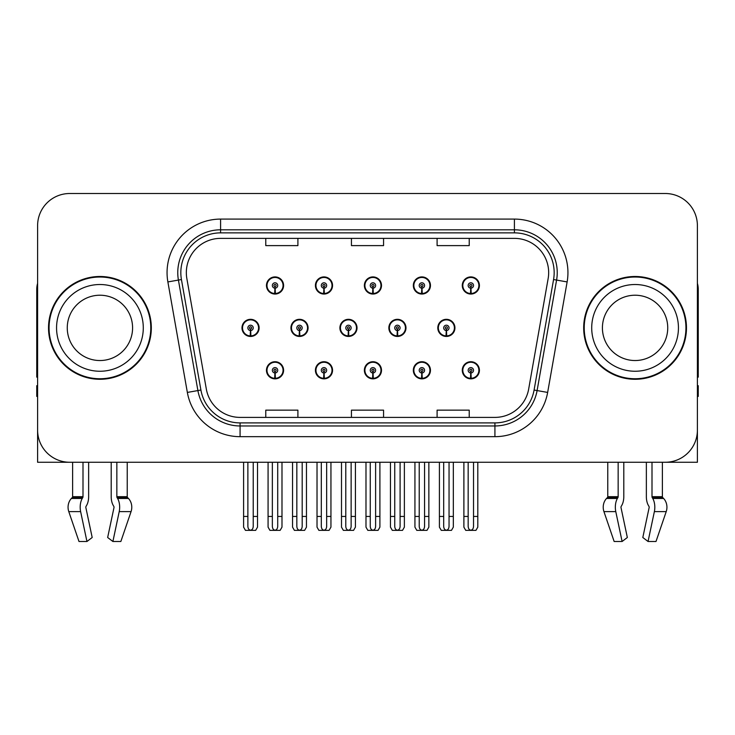 <?xml version="1.0" encoding="UTF-8"?>
<svg xmlns="http://www.w3.org/2000/svg" width="735" height="735" viewBox="0 0 735 735"><rect width="100%" height="100%" fill="white"/><g stroke="black" fill="none" stroke-linecap="round" stroke-linejoin="round"><path stroke-width="1.1" d="M635.077 462.26L646.359 462.26L646.359 496.695A11.778 6.202 -90 0 0 648.417 505.459L648.987 506.433L648.417 505.459M649.134 507.628A1.075 0.56 90 0 0 648.987 506.433A1.075 0.56 90 0 1 649.134 507.628L642.813 537.505L648.049 541.493L654.37 511.624A11.778 6.202 -90 0 0 652.754 498.459L652.184 497.494A1.075 0.56 90 0 1 652 496.695L662.382 496.695L662.382 462.26L697.396 462.26L697.396 225.627A32.12 32.12 0 0 0 665.267 193.507L69.733 193.507A32.12 32.12 0 0 0 37.604 225.627L37.604 462.26L72.618 462.26L72.618 496.695L83 496.695A1.075 0.56 -90 0 1 82.816 497.494L82.246 498.459A11.778 6.202 90 0 0 80.63 511.624L86.95 541.493L92.187 537.505L85.866 507.628A1.075 0.56 -90 0 1 86.013 506.433L86.583 505.459A11.778 6.202 90 0 0 88.641 496.695L88.641 462.26L99.923 462.26M364.376 370.284A8.563 8.563 0 0 0 372.939 378.847A8.563 8.563 0 0 0 381.502 370.284A8.563 8.563 0 0 0 372.939 361.721A8.563 8.563 0 0 0 364.376 370.284M413.327 370.284A8.563 8.563 0 0 0 421.89 378.847A8.563 8.563 0 0 0 430.462 370.284A8.563 8.563 0 0 0 421.89 361.721A8.563 8.563 0 0 0 413.327 370.284M462.278 370.284A8.563 8.563 0 0 0 470.85 378.847A8.563 8.563 0 0 0 479.413 370.284A8.563 8.563 0 0 0 470.85 361.721A8.563 8.563 0 0 0 462.278 370.284M315.416 370.284A8.563 8.563 0 0 0 323.988 378.847A8.563 8.563 0 0 0 332.551 370.284A8.563 8.563 0 0 0 323.988 361.721A8.563 8.563 0 0 0 315.416 370.284M339.901 327.883A8.563 8.563 0 0 0 348.463 336.446A8.563 8.563 0 0 0 357.026 327.883A8.563 8.563 0 0 0 348.463 319.321A8.563 8.563 0 0 0 339.901 327.883M388.852 327.883A8.563 8.563 0 0 0 397.414 336.446A8.563 8.563 0 0 0 405.986 327.883A8.563 8.563 0 0 0 397.414 319.321A8.563 8.563 0 0 0 388.852 327.883M437.803 327.883A8.563 8.563 0 0 0 446.375 336.446A8.563 8.563 0 0 0 454.937 327.883A8.563 8.563 0 0 0 446.375 319.321A8.563 8.563 0 0 0 437.803 327.883M290.941 327.883A8.563 8.563 0 0 0 299.512 336.446A8.563 8.563 0 0 0 308.075 327.883A8.563 8.563 0 0 0 299.512 319.321A8.563 8.563 0 0 0 290.941 327.883M315.416 285.483A8.563 8.563 0 0 0 323.988 294.046A8.563 8.563 0 0 0 332.551 285.483A8.563 8.563 0 0 0 323.988 276.911A8.563 8.563 0 0 0 315.416 285.483M364.376 285.483A8.563 8.563 0 0 0 372.939 294.046A8.563 8.563 0 0 0 381.502 285.483A8.563 8.563 0 0 0 372.939 276.911A8.563 8.563 0 0 0 364.376 285.483M413.327 285.483A8.563 8.563 0 0 0 421.89 294.046A8.563 8.563 0 0 0 430.462 285.483A8.563 8.563 0 0 0 421.89 276.911A8.563 8.563 0 0 0 413.327 285.483M462.278 285.483A8.563 8.563 0 0 0 470.85 294.046A8.563 8.563 0 0 0 479.413 285.483A8.563 8.563 0 0 0 470.85 276.911A8.563 8.563 0 0 0 462.278 285.483M266.465 370.284A8.563 8.563 0 0 0 275.028 378.847A8.563 8.563 0 0 0 283.6 370.284A8.563 8.563 0 0 0 275.028 361.721A8.563 8.563 0 0 0 266.465 370.284M241.99 327.883A8.563 8.563 0 0 0 250.552 336.446A8.563 8.563 0 0 0 259.124 327.883A8.563 8.563 0 0 0 250.552 319.321A8.563 8.563 0 0 0 241.99 327.883M266.465 285.483A8.563 8.563 0 0 0 275.028 294.046A8.563 8.563 0 0 0 283.6 285.483A8.563 8.563 0 0 0 275.028 276.911A8.563 8.563 0 0 0 266.465 285.483M48.528 327.883A51.395 51.395 0 0 0 99.923 379.278A51.395 51.395 0 0 0 151.318 327.883A51.395 51.395 0 0 0 99.923 276.489A51.395 51.395 0 0 0 48.528 327.883M583.682 327.883A51.395 51.395 0 0 0 635.077 379.278A51.395 51.395 0 0 0 686.472 327.883A51.395 51.395 0 0 0 635.077 276.489A51.395 51.395 0 0 0 583.682 327.883M186.332 272.63A34.26 34.26 0 0 1 220.592 238.37L514.408 238.37A34.26 34.26 0 0 1 548.145 278.583L528.667 389.081A34.26 34.26 0 0 1 494.921 417.397L240.079 417.397A34.26 34.26 0 0 1 206.333 389.081L186.855 278.583A34.26 34.26 0 0 1 186.332 272.63M180.828 272.63A39.773 39.773 0 0 0 181.435 279.539L200.912 390.037A39.773 39.773 0 0 0 240.079 422.901L494.921 422.901A39.773 39.773 0 0 0 534.088 390.037L553.565 279.539A39.773 39.773 0 0 0 514.408 232.866L220.592 232.866A39.773 39.773 0 0 0 180.828 272.63M167.874 281.928A53.536 53.536 0 0 1 220.592 219.094L514.408 219.094A53.536 53.536 0 0 1 567.126 281.928L547.649 392.426A53.536 53.536 0 0 1 494.921 436.673L240.079 436.673A53.536 53.536 0 0 1 187.351 392.426L167.874 281.928L178.412 280.072A42.832 42.832 0 0 1 220.592 229.807L514.408 229.807A42.832 42.832 0 0 1 556.588 280.072L537.101 390.57A42.832 42.832 0 0 1 494.921 425.96L240.079 425.96A42.832 42.832 0 0 1 197.899 390.57L178.412 280.072A42.832 42.832 0 0 1 177.769 272.63M665.267 193.507L69.733 193.507M37.604 225.627L37.604 430.14A32.12 32.12 0 0 0 69.733 462.26L665.267 462.26A32.12 32.12 0 0 0 697.396 430.14L697.396 225.627M351.44 238.37L351.44 245.619L383.56 245.619L383.56 238.37M265.776 238.37L265.776 245.619L297.905 245.619L297.905 238.37M437.095 238.37L437.095 245.619L469.224 245.619L469.224 238.37M383.56 417.397L383.56 410.148L351.44 410.148L351.44 417.397M297.905 417.397L297.905 410.148L265.776 410.148L265.776 417.397M469.224 417.397L469.224 410.148L437.095 410.148L437.095 417.397M277.711 462.26L277.711 526.379C277.536 528.686 276.645 529.963 275.028 530.201C273.42 529.963 272.529 528.686 272.354 526.379L272.354 516.439L268.073 516.439L268.073 527.142L269.929 530.358L280.136 530.358L281.992 527.142L281.992 462.26M274.918 372.957L274.679 378.304A8.03 8.03 0 0 1 266.998 370.284A8.03 8.03 0 0 1 275.028 362.254A8.03 8.03 0 0 1 283.058 370.284A8.03 8.03 0 0 1 275.386 378.304L275.147 372.957A2.674 2.674 0 0 0 277.711 370.284A2.674 2.674 0 0 0 275.028 367.61A2.674 2.674 0 0 0 272.354 370.284A2.674 2.674 0 0 0 274.918 372.957L274.982 371.35A1.075 1.075 0 0 1 273.962 370.284A1.075 1.075 0 0 1 275.028 369.209A1.075 1.075 0 0 1 276.103 370.284A1.075 1.075 0 0 1 275.074 371.35L275.147 372.957M283.324 372.424L282.773 372.424M282.773 368.143L283.324 368.143M267.292 372.424L266.741 372.424M266.741 368.143L267.292 368.143M268.073 462.26L268.073 516.439M272.354 462.26L272.354 516.439M277.711 516.439L281.992 516.439M253.235 462.26L253.235 526.379C253.06 528.686 252.169 529.963 250.552 530.201C248.944 529.963 248.044 528.686 247.879 526.379L247.879 516.439L243.597 516.439L243.597 527.142L245.453 530.358L255.661 530.358L257.516 527.142L257.516 462.26M250.442 330.557L250.203 335.904A8.03 8.03 0 0 1 242.522 327.883A8.03 8.03 0 0 1 250.552 319.854A8.03 8.03 0 0 1 258.582 327.883A8.03 8.03 0 0 1 250.901 335.904L250.672 330.557A2.674 2.674 0 0 0 253.235 327.883A2.674 2.674 0 0 0 250.552 325.21A2.674 2.674 0 0 0 247.879 327.883A2.674 2.674 0 0 0 250.442 330.557L250.506 328.949A1.075 1.075 0 0 1 249.487 327.883A1.075 1.075 0 0 1 250.552 326.809A1.075 1.075 0 0 1 251.627 327.883A1.075 1.075 0 0 1 250.598 328.949L250.672 330.557M258.849 330.024L258.297 330.024M258.297 325.743L258.849 325.743M242.816 330.024L242.256 330.024M242.256 325.743L242.816 325.743M243.597 462.26L243.597 516.439M247.879 462.26L247.879 516.439M253.235 516.439L257.516 516.439M274.918 288.157L274.679 293.504A8.03 8.03 0 0 1 266.998 285.483A8.03 8.03 0 0 1 275.028 277.453A8.03 8.03 0 0 1 283.058 285.483A8.03 8.03 0 0 1 275.386 293.504L275.147 288.157A2.674 2.674 0 0 0 277.711 285.483A2.674 2.674 0 0 0 275.028 282.8A2.674 2.674 0 0 0 272.354 285.483A2.674 2.674 0 0 0 274.918 288.157L274.982 286.549A1.075 1.075 0 0 1 273.962 285.483A1.075 1.075 0 0 1 275.028 284.408A1.075 1.075 0 0 1 276.103 285.483A1.075 1.075 0 0 1 275.074 286.549L275.147 288.157M283.324 287.624L282.773 287.624M282.773 283.342L283.324 283.342M267.292 287.624L266.741 287.624M266.741 283.342L267.292 283.342M83 462.26L83 496.695M111.206 462.26L111.206 496.695A11.778 6.202 -90 0 0 113.263 505.459L113.833 506.433A1.075 0.56 90 0 1 113.98 507.628L107.659 537.505L112.896 541.493L119.217 511.624A11.778 6.202 -90 0 0 117.6 498.459L117.03 497.494A1.075 0.56 90 0 1 116.847 496.695L116.847 462.26M127.228 462.26L127.228 496.695A1.075 0.91 -90 0 0 127.532 497.494L128.45 498.459A11.778 10.014 90 0 1 131.06 511.624L120.852 541.493L112.896 541.493M113.98 507.628A1.075 0.56 90 0 0 113.833 506.433L113.263 505.459M86.013 506.433A1.075 0.56 -90 0 0 85.866 507.628M72.618 496.695A1.075 0.91 90 0 1 72.315 497.494L71.396 498.459A11.778 10.014 -90 0 0 68.787 511.624L78.994 541.493L86.95 541.493M37.604 396.413L36.75 396.413L36.75 385.7L37.604 385.7M37.604 377.083A21.416 21.416 0 0 0 36.75 377.138L36.75 289.333A21.416 21.416 0 0 1 37.604 283.342M326.662 462.26L326.662 526.379C326.496 528.686 325.596 529.963 323.988 530.201C322.371 529.963 321.48 528.686 321.305 526.379L321.305 516.439L317.024 516.439L317.024 527.142L318.88 530.358L329.087 530.358L330.943 527.142L330.943 462.26M323.869 372.957L323.639 378.304A8.03 8.03 0 0 1 315.958 370.284A8.03 8.03 0 0 1 323.988 362.254A8.03 8.03 0 0 1 332.018 370.284A8.03 8.03 0 0 1 324.337 378.304L324.098 372.957A2.674 2.674 0 0 0 326.662 370.284A2.674 2.674 0 0 0 323.988 367.61A2.674 2.674 0 0 0 321.305 370.284A2.674 2.674 0 0 0 323.869 372.957L323.942 371.35A1.075 1.075 0 0 1 322.913 370.284A1.075 1.075 0 0 1 323.988 369.209A1.075 1.075 0 0 1 325.054 370.284A1.075 1.075 0 0 1 324.034 371.35L324.098 372.957M332.275 372.424L331.724 372.424M331.724 368.143L332.275 368.143M316.243 372.424L315.692 372.424M315.692 368.143L316.243 368.143M317.024 462.26L317.024 516.439M321.305 462.26L321.305 516.439M326.662 516.439L330.943 516.439M375.613 462.26L375.613 526.379C375.447 528.686 374.556 529.963 372.939 530.201C371.322 529.963 370.431 528.686 370.265 526.379L370.265 516.439L365.984 516.439L365.984 527.142L367.831 530.358L378.047 530.358L379.903 527.142L379.903 462.26M372.82 372.957L372.59 378.304A8.03 8.03 0 0 1 364.909 370.284A8.03 8.03 0 0 1 372.939 362.254A8.03 8.03 0 0 1 380.969 370.284A8.03 8.03 0 0 1 373.288 378.304L373.058 372.957A2.674 2.674 0 0 0 375.613 370.284A2.674 2.674 0 0 0 372.939 367.61A2.674 2.674 0 0 0 370.265 370.284A2.674 2.674 0 0 0 372.82 372.957L372.893 371.35A1.075 1.075 0 0 1 371.864 370.284A1.075 1.075 0 0 1 372.939 369.209A1.075 1.075 0 0 1 374.014 370.284A1.075 1.075 0 0 1 372.985 371.35L373.058 372.957M381.235 372.424L380.675 372.424M380.675 368.143L381.235 368.143M365.203 372.424L364.643 372.424M364.643 368.143L365.203 368.143M365.984 462.26L365.984 516.439M370.265 462.26L370.265 516.439M375.613 516.439L379.903 516.439M424.573 462.26L424.573 526.379C424.398 528.686 423.507 529.963 421.89 530.201C420.282 529.963 419.391 528.686 419.216 526.379L419.216 516.439L414.935 516.439L414.935 527.142L416.791 530.358L426.998 530.358L428.854 527.142L428.854 462.26M421.78 372.957L421.541 378.304A8.03 8.03 0 0 1 413.86 370.284A8.03 8.03 0 0 1 421.89 362.254A8.03 8.03 0 0 1 429.92 370.284A8.03 8.03 0 0 1 422.239 378.304L422.009 372.957A2.674 2.674 0 0 0 424.573 370.284A2.674 2.674 0 0 0 421.89 367.61A2.674 2.674 0 0 0 419.216 370.284A2.674 2.674 0 0 0 421.78 372.957L421.844 371.35A1.075 1.075 0 0 1 420.824 370.284A1.075 1.075 0 0 1 421.89 369.209A1.075 1.075 0 0 1 422.965 370.284A1.075 1.075 0 0 1 421.936 371.35L422.009 372.957M430.186 372.424L429.635 372.424M429.635 368.143L430.186 368.143M414.154 372.424L413.603 372.424M413.603 368.143L414.154 368.143M414.935 462.26L414.935 516.439M419.216 462.26L419.216 516.439M424.573 516.439L428.854 516.439M473.524 462.26L473.524 526.379C473.358 528.686 472.458 529.963 470.85 530.201C469.233 529.963 468.342 528.686 468.167 526.379L468.167 516.439L463.886 516.439L463.886 527.142L465.742 530.358L475.949 530.358L477.805 527.142L477.805 462.26M470.731 372.957L470.501 378.304A8.03 8.03 0 0 1 462.82 370.284A8.03 8.03 0 0 1 470.85 362.254A8.03 8.03 0 0 1 478.88 370.284A8.03 8.03 0 0 1 471.199 378.304L470.96 372.957A2.674 2.674 0 0 0 473.524 370.284A2.674 2.674 0 0 0 470.85 367.61A2.674 2.674 0 0 0 468.167 370.284A2.674 2.674 0 0 0 470.731 372.957L470.804 371.35A1.075 1.075 0 0 1 469.775 370.284A1.075 1.075 0 0 1 470.85 369.209A1.075 1.075 0 0 1 471.916 370.284A1.075 1.075 0 0 1 470.896 371.35L470.96 372.957M479.137 372.424L478.586 372.424M478.586 368.143L479.137 368.143M463.105 372.424L462.554 372.424M462.554 368.143L463.105 368.143M463.886 462.26L463.886 516.439M468.167 462.26L468.167 516.439M473.524 516.439L477.805 516.439M302.186 462.26L302.186 526.379C302.012 528.686 301.12 529.963 299.512 530.201C297.895 529.963 297.004 528.686 296.83 526.379L296.83 516.439L292.548 516.439L292.548 527.142L294.404 530.358L304.612 530.358L306.467 527.142L306.467 462.26M299.393 330.557L299.154 335.904A8.03 8.03 0 0 1 291.473 327.883A8.03 8.03 0 0 1 299.512 319.854A8.03 8.03 0 0 1 307.542 327.883A8.03 8.03 0 0 1 299.862 335.904L299.623 330.557A2.674 2.674 0 0 0 302.186 327.883A2.674 2.674 0 0 0 299.512 325.21A2.674 2.674 0 0 0 296.83 327.883A2.674 2.674 0 0 0 299.393 330.557L299.457 328.949A1.075 1.075 0 0 1 298.438 327.883A1.075 1.075 0 0 1 299.512 326.809A1.075 1.075 0 0 1 300.578 327.883A1.075 1.075 0 0 1 299.558 328.949L299.623 330.557M307.8 330.024L307.248 330.024M307.248 325.743L307.8 325.743M291.767 330.024L291.216 330.024M291.216 325.743L291.767 325.743M292.548 462.26L292.548 516.439M296.83 462.26L296.83 516.439M302.186 516.439L306.467 516.439M351.137 462.26L351.137 526.379C350.972 528.686 350.081 529.963 348.463 530.201C346.846 529.963 345.955 528.686 345.79 526.379L345.79 516.439L341.499 516.439L341.499 527.142L343.355 530.358L353.572 530.358L355.418 527.142L355.418 462.26M348.344 330.557L348.114 335.904A8.03 8.03 0 0 1 340.434 327.883A8.03 8.03 0 0 1 348.463 319.854A8.03 8.03 0 0 1 356.493 327.883A8.03 8.03 0 0 1 348.813 335.904L348.583 330.557A2.674 2.674 0 0 0 351.137 327.883A2.674 2.674 0 0 0 348.463 325.21A2.674 2.674 0 0 0 345.79 327.883A2.674 2.674 0 0 0 348.344 330.557L348.418 328.949A1.075 1.075 0 0 1 347.389 327.883A1.075 1.075 0 0 1 348.463 326.809A1.075 1.075 0 0 1 349.529 327.883A1.075 1.075 0 0 1 348.509 328.949L348.583 330.557M356.76 330.024L356.199 330.024M356.199 325.743L356.76 325.743M340.718 330.024L340.167 330.024M340.167 325.743L340.718 325.743M341.499 462.26L341.499 516.439M345.79 462.26L345.79 516.439M351.137 516.439L355.418 516.439M400.097 462.26L400.097 526.379C399.923 528.686 399.031 529.963 397.414 530.201C395.798 529.963 394.906 528.686 394.741 526.379L394.741 516.439L390.46 516.439L390.46 527.142L392.315 530.358L402.523 530.358L404.379 527.142L404.379 462.26M397.295 330.557L397.065 335.904A8.03 8.03 0 0 1 389.385 327.883A8.03 8.03 0 0 1 397.414 319.854A8.03 8.03 0 0 1 405.444 327.883A8.03 8.03 0 0 1 397.764 335.904L397.534 330.557A2.674 2.674 0 0 0 400.097 327.883A2.674 2.674 0 0 0 397.414 325.21A2.674 2.674 0 0 0 394.741 327.883A2.674 2.674 0 0 0 397.295 330.557L397.369 328.949A1.075 1.075 0 0 1 396.349 327.883A1.075 1.075 0 0 1 397.414 326.809A1.075 1.075 0 0 1 398.489 327.883A1.075 1.075 0 0 1 397.46 328.949L397.534 330.557M405.711 330.024L405.16 330.024M405.16 325.743L405.711 325.743M389.679 330.024L389.118 330.024M389.118 325.743L389.679 325.743M390.46 462.26L390.46 516.439M394.741 462.26L394.741 516.439M400.097 516.439L404.379 516.439M449.048 462.26L449.048 526.379C448.874 528.686 447.983 529.963 446.375 530.201C444.758 529.963 443.866 528.686 443.692 526.379L443.692 516.439L439.411 516.439L439.411 527.142L441.266 530.358L451.474 530.358L453.33 527.142L453.33 462.26M446.255 330.557L446.016 335.904A8.03 8.03 0 0 1 438.336 327.883A8.03 8.03 0 0 1 446.375 319.854A8.03 8.03 0 0 1 454.405 327.883A8.03 8.03 0 0 1 446.724 335.904L446.485 330.557A2.674 2.674 0 0 0 449.048 327.883A2.674 2.674 0 0 0 446.375 325.21A2.674 2.674 0 0 0 443.692 327.883A2.674 2.674 0 0 0 446.255 330.557L446.32 328.949A1.075 1.075 0 0 1 445.3 327.883A1.075 1.075 0 0 1 446.375 326.809A1.075 1.075 0 0 1 447.44 327.883A1.075 1.075 0 0 1 446.421 328.949L446.485 330.557M454.662 330.024L454.111 330.024M454.111 325.743L454.662 325.743M438.63 330.024L438.078 330.024M438.078 325.743L438.63 325.743M439.411 462.26L439.411 516.439M443.692 462.26L443.692 516.439M449.048 516.439L453.33 516.439M323.869 288.157L323.639 293.504A8.03 8.03 0 0 1 315.958 285.483A8.03 8.03 0 0 1 323.988 277.453A8.03 8.03 0 0 1 332.018 285.483A8.03 8.03 0 0 1 324.337 293.504L324.098 288.157A2.674 2.674 0 0 0 326.662 285.483A2.674 2.674 0 0 0 323.988 282.8A2.674 2.674 0 0 0 321.305 285.483A2.674 2.674 0 0 0 323.869 288.157L323.942 286.549A1.075 1.075 0 0 1 322.913 285.483A1.075 1.075 0 0 1 323.988 284.408A1.075 1.075 0 0 1 325.054 285.483A1.075 1.075 0 0 1 324.034 286.549L324.098 288.157M332.275 287.624L331.724 287.624M331.724 283.342L332.275 283.342M316.243 287.624L315.692 287.624M315.692 283.342L316.243 283.342M372.82 288.157L372.59 293.504A8.03 8.03 0 0 1 364.909 285.483A8.03 8.03 0 0 1 372.939 277.453A8.03 8.03 0 0 1 380.969 285.483A8.03 8.03 0 0 1 373.288 293.504L373.058 288.157A2.674 2.674 0 0 0 375.613 285.483A2.674 2.674 0 0 0 372.939 282.8A2.674 2.674 0 0 0 370.265 285.483A2.674 2.674 0 0 0 372.82 288.157L372.893 286.549A1.075 1.075 0 0 1 371.864 285.483A1.075 1.075 0 0 1 372.939 284.408A1.075 1.075 0 0 1 374.014 285.483A1.075 1.075 0 0 1 372.985 286.549L373.058 288.157M381.235 287.624L380.675 287.624M380.675 283.342L381.235 283.342M365.203 287.624L364.643 287.624M364.643 283.342L365.203 283.342M421.78 288.157L421.541 293.504A8.03 8.03 0 0 1 413.86 285.483A8.03 8.03 0 0 1 421.89 277.453A8.03 8.03 0 0 1 429.92 285.483A8.03 8.03 0 0 1 422.239 293.504L422.009 288.157A2.674 2.674 0 0 0 424.573 285.483A2.674 2.674 0 0 0 421.89 282.8A2.674 2.674 0 0 0 419.216 285.483A2.674 2.674 0 0 0 421.78 288.157L421.844 286.549A1.075 1.075 0 0 1 420.824 285.483A1.075 1.075 0 0 1 421.89 284.408A1.075 1.075 0 0 1 422.965 285.483A1.075 1.075 0 0 1 421.936 286.549L422.009 288.157M430.186 287.624L429.635 287.624M429.635 283.342L430.186 283.342M414.154 287.624L413.603 287.624M413.603 283.342L414.154 283.342M470.731 288.157L470.501 293.504A8.03 8.03 0 0 1 462.82 285.483A8.03 8.03 0 0 1 470.85 277.453A8.03 8.03 0 0 1 478.88 285.483A8.03 8.03 0 0 1 471.199 293.504L470.96 288.157A2.674 2.674 0 0 0 473.524 285.483A2.674 2.674 0 0 0 470.85 282.8A2.674 2.674 0 0 0 468.167 285.483A2.674 2.674 0 0 0 470.731 288.157L470.804 286.549A1.075 1.075 0 0 1 469.775 285.483A1.075 1.075 0 0 1 470.85 284.408A1.075 1.075 0 0 1 471.916 285.483A1.075 1.075 0 0 1 470.896 286.549L470.96 288.157M479.137 287.624L478.586 287.624M478.586 283.342L479.137 283.342M463.105 287.624L462.554 287.624M462.554 283.342L463.105 283.342M132.585 327.883A32.662 32.662 0 0 0 99.923 295.222A32.662 32.662 0 0 0 67.262 327.883A32.662 32.662 0 0 0 99.923 360.536A32.662 32.662 0 0 0 132.585 327.883A32.662 32.662 0 0 1 99.923 360.536A32.662 32.662 0 0 1 67.262 327.883M150.785 327.883A50.862 50.862 0 0 0 99.923 277.021A50.862 50.862 0 0 0 49.061 327.883A50.862 50.862 0 0 0 99.923 378.745A50.862 50.862 0 0 0 150.785 327.883M667.738 327.883A32.662 32.662 0 0 0 635.077 295.222A32.662 32.662 0 0 0 602.415 327.883A32.662 32.662 0 0 0 635.077 360.536A32.662 32.662 0 0 0 667.738 327.883A32.662 32.662 0 0 1 635.077 360.536A32.662 32.662 0 0 1 602.415 327.883M685.939 327.883A50.862 50.862 0 0 0 635.077 277.021A50.862 50.862 0 0 0 584.215 327.883A50.862 50.862 0 0 0 635.077 378.745A50.862 50.862 0 0 0 685.939 327.883M618.153 462.26L618.153 496.695A1.075 0.56 -90 0 1 617.97 497.494L617.4 498.459A11.778 6.202 90 0 0 615.783 511.624L603.94 511.624L614.148 541.493L603.94 511.624A11.778 10.014 -90 0 1 606.55 498.459L607.468 497.494A1.075 0.91 90 0 0 607.771 496.695L607.771 462.26M652 496.695L652 462.26M621.167 506.433A1.075 0.56 -90 0 0 621.02 507.628A1.075 0.56 -90 0 1 621.167 506.433L621.736 505.459A11.778 6.202 90 0 0 623.794 496.695L623.794 462.26M614.148 541.493L622.104 541.493L627.341 537.505L621.02 507.628M648.049 541.493L656.006 541.493L666.213 511.624A11.778 10.014 90 0 0 663.604 498.459L662.685 497.494L663.604 498.459L652.754 498.459M615.783 511.624L622.104 541.493M618.153 496.695L607.771 496.695A1.075 0.91 90 0 1 607.468 497.494L617.97 497.494M662.382 496.695A1.075 0.91 -90 0 0 662.685 497.494L652.184 497.494M697.396 385.7L698.25 385.7L698.25 396.413L697.396 396.413M697.396 283.342A21.416 21.416 0 0 1 698.25 289.333L698.25 377.138A21.416 21.416 0 0 0 697.396 377.083M514.408 219.094L514.408 232.866M178.412 280.072L181.435 279.539M240.079 436.673L240.079 422.901M494.921 422.901L494.921 436.673M534.088 390.037L547.649 392.426M187.351 392.426L200.912 390.037M553.565 279.539L567.126 281.928M220.592 219.094L220.592 232.866M274.679 378.304A8.03 8.03 0 0 1 266.998 370.284M250.203 335.904A8.03 8.03 0 0 1 242.522 327.883M274.679 293.504A8.03 8.03 0 0 1 266.998 285.483M116.847 496.695L127.228 496.695M119.217 511.624L131.06 511.624M68.787 511.624L80.63 511.624M117.6 498.459L128.45 498.459M71.396 498.459L82.246 498.459M117.03 497.494L127.532 497.494M72.315 497.494L82.816 497.494M323.639 378.304A8.03 8.03 0 0 1 315.958 370.284M372.59 378.304A8.03 8.03 0 0 1 364.909 370.284M421.541 378.304A8.03 8.03 0 0 1 413.86 370.284M470.501 378.304A8.03 8.03 0 0 1 462.82 370.284M299.154 335.904A8.03 8.03 0 0 1 291.473 327.883M348.114 335.904A8.03 8.03 0 0 1 340.434 327.883M397.065 335.904A8.03 8.03 0 0 1 389.385 327.883M446.016 335.904A8.03 8.03 0 0 1 438.336 327.883M323.639 293.504A8.03 8.03 0 0 1 315.958 285.483M372.59 293.504A8.03 8.03 0 0 1 364.909 285.483M421.541 293.504A8.03 8.03 0 0 1 413.86 285.483M470.501 293.504A8.03 8.03 0 0 1 462.82 285.483M56.558 327.883A43.365 43.365 0 0 1 99.923 284.519A43.365 43.365 0 0 1 143.288 327.883A43.365 43.365 0 0 1 99.923 371.248A43.365 43.365 0 0 1 56.558 327.883M591.712 327.883A43.365 43.365 0 0 1 635.077 284.519A43.365 43.365 0 0 1 678.442 327.883A43.365 43.365 0 0 1 635.077 371.248A43.365 43.365 0 0 1 591.712 327.883M654.37 511.624L666.213 511.624M606.55 498.459L617.4 498.459"/></g></svg>
